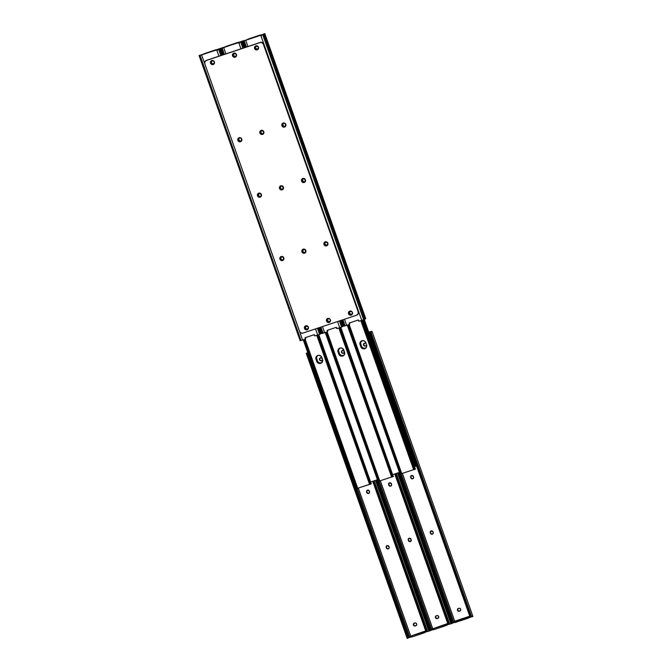 <?xml version="1.0" encoding="UTF-8"?>
<svg xmlns="http://www.w3.org/2000/svg" width="672" height="672" viewBox="0 0 672 672"><rect width="100%" height="100%" fill="white"/><g stroke="black" fill="none" stroke-linecap="round" stroke-linejoin="round"><path stroke-width="1.01" d="M432.55 534.08A1.495 1.445 -125.8 0 0 432.81 533.963L430.962 533.996L430.24 531.938L431.718 530.863L433.205 532.375A1.495 1.445 54.2 0 1 432.331 534.24A1.495 1.445 54.2 0 1 430.458 533.291L430.676 533.131A1.495 1.445 -125.8 0 0 432.55 534.08L433.247 533.232L433.028 531.88A1.495 1.445 54.2 0 0 430.786 531.124A1.495 1.445 54.2 0 0 430.282 532.795L431.432 533.988L432.55 534.08M412.919 478.64A1.495 1.445 -125.8 0 0 413.179 478.523L411.331 478.556L410.609 476.498L412.087 475.423L413.574 476.935A1.495 1.445 54.2 0 1 412.7 478.8A1.495 1.445 54.2 0 1 410.827 477.851L410.651 477.355A1.495 1.445 54.2 0 1 411.155 475.684A1.495 1.445 54.2 0 1 413.398 476.44L413.616 477.792L412.919 478.64A1.495 1.445 -125.8 0 1 411.046 477.691L411.802 478.556L412.919 478.64M472.727 616.552L471.517 616.316A1.991 1.705 -102.4 0 1 470.728 615.266L371.095 333.908L370.558 334.026L470.198 615.384L471.517 616.316L371.036 332.564L470.728 615.266L470.198 615.384L370.499 332.682A1.991 1.705 77.6 0 0 370.558 334.026L371.095 333.908A1.991 1.705 -102.4 0 1 371.036 332.564L371.767 331.447L370.877 331.649L370.499 332.682L370.961 331.674M452.054 621.432L399.286 472.441L452.239 622.675A1.991 1.016 -112 0 0 452.054 621.432L451.206 621.776L452.054 621.432M398.42 472.727L451.206 621.776L398.42 472.727M454.532 621.55L454.885 622.549L455.86 622.306L455.507 621.306L454.532 621.55L455.221 621.037L469.258 616.358L469.61 617.358L469.258 616.358L468.594 616.837L468.947 617.837L468.594 616.837L467.099 617.442L469.258 616.358L454.549 621.558L467.099 617.442L467.452 618.442L471.064 616.913L470.862 616.342L471.064 616.913L470.123 617.19L369.163 332.086L370.936 331.649M471.685 616.778L471.064 616.913L471.685 616.778M472.584 616.602L471.862 616.762M471.416 616.661L470.198 615.384A1.991 1.705 77.6 0 0 470.98 616.434L471.416 616.661M452.416 623.246L451.248 623.717L398.202 472.802L451.206 621.776A1.991 1.016 68 0 1 451.399 623.02L451.256 623.7L452.306 623.28M452.945 623.02L453.928 622.625L401.268 473.92L453.928 622.625L454.768 622.306L452.945 623.02L400.184 474.02L452.945 623.02M366.685 345.148A1.495 1.445 54.2 0 1 365.887 345.828L364.283 345.904L363.443 344.476L364.14 343.308L366.005 343.115A1.495 1.445 54.2 0 0 364.888 343.022L364.4 343.19A1.495 1.445 54.2 0 0 363.611 345.248A1.495 1.445 54.2 0 0 365.392 345.996L366.106 345.677A1.495 1.445 -125.8 0 0 366.366 345.551L366.366 345.559M459.824 611.108L457.758 610.823L457.38 609.748L457.85 608.74L459.388 608.227L460.404 608.74L460.74 610.1L460.043 610.949A1.495 1.445 -125.8 0 0 460.303 610.831L459.337 611.268A1.495 1.445 54.2 0 1 457.968 608.656A1.495 1.445 54.2 0 1 458.338 608.462L458.825 608.303A1.495 1.445 54.2 0 1 460.194 610.915A1.495 1.445 54.2 0 1 459.824 611.108M454.902 622.558L467.452 618.442L467.099 617.442L455.507 621.306L455.86 622.306L470.123 617.19L369.163 332.086L370.104 331.808L370.465 332.842L370.104 331.808L371.767 331.447L371.036 332.564L471.517 616.316L472.517 616.619M371.566 331.33L370.944 331.464L371.566 331.33M402.36 473.382L454.768 621.373L402.36 473.382M366.71 345.097L366.374 345.551M364.14 343.308A1.495 1.445 -125.8 0 0 365.618 345.836L364.501 345.744L363.745 344.887L364.367 343.148M410.869 477.196L411.046 477.691L410.869 477.196A1.495 1.445 -125.8 0 1 411.264 475.616L410.869 477.196M430.895 531.048A1.495 1.445 -125.8 0 0 430.5 532.636L431.122 530.888M458.077 608.58A1.495 1.445 -125.8 0 0 459.556 611.108L458.438 611.024L457.682 610.168L458.304 608.42M370.944 331.464L368.752 332.136L370.944 331.464M409.088 538.23L408.862 538.398A1.495 1.445 -125.8 0 0 408.475 539.977L409.156 541.178L410.516 541.422A1.495 1.445 -125.8 0 0 410.785 541.296L408.937 541.33L408.206 539.28L409.693 538.205L411.18 539.717A1.495 1.445 54.2 0 1 410.298 541.573A1.495 1.445 54.2 0 1 408.433 540.632L408.652 540.473A1.495 1.445 -125.8 0 0 410.516 541.422L410.777 541.304M390.886 485.982A1.495 1.445 -125.8 0 0 391.154 485.864L389.306 485.898L388.576 483.84L390.062 482.765L391.541 484.277A1.495 1.445 54.2 0 1 390.667 486.142A1.495 1.445 54.2 0 1 388.802 485.192L388.626 484.697A1.495 1.445 54.2 0 1 389.122 483.025A1.495 1.445 54.2 0 1 391.364 483.781L391.591 485.134L390.886 485.982A1.495 1.445 -125.8 0 1 389.021 485.033L389.768 485.898L390.886 485.982M448.703 622.608L396.295 473.441L449.484 623.65A1.991 1.705 -102.4 0 1 448.703 622.608L448.165 622.726L448.703 622.608M395.405 473.735L448.165 622.726L395.405 473.735M430.021 628.774L377.261 479.783L430.214 630.017A1.991 1.016 -112 0 0 430.021 628.774L429.173 629.118L430.021 628.774M376.396 480.068L429.173 629.118L376.396 480.068M449.652 624.12L448.098 624.532L394.766 473.945L448.098 624.532L449.652 624.12M450.559 623.944L449.837 624.103M449.392 624.002L448.165 622.726A1.991 1.705 77.6 0 0 448.955 623.767L449.392 624.002M430.391 630.588L429.223 631.058L376.177 480.144L429.173 629.118A1.991 1.016 68 0 1 429.366 630.361L429.232 631.042L430.282 630.622M432.768 629.639L430.92 630.361L378.151 481.362L430.643 630.479L431.903 629.966L379.243 481.253L431.903 629.966L433.037 629.546M446.569 624.179L432.499 628.883L446.569 624.179L445.074 624.784L445.427 625.783L446.922 625.178L446.569 624.179L446.922 625.178L447.577 624.7L447.224 623.7L446.569 624.179M344.677 352.439L342.804 353.405L341.494 352.388L341.888 350.809L343.98 350.456M437.791 618.45L435.733 618.164L435.347 617.089L435.826 616.081L437.363 615.569L438.379 616.081L438.715 617.442L438.01 618.29A1.495 1.445 -125.8 0 0 438.278 618.173L437.304 618.61A1.495 1.445 54.2 0 1 435.935 615.997A1.495 1.445 54.2 0 1 436.313 615.804L436.8 615.636A1.495 1.445 54.2 0 1 438.169 618.257A1.495 1.445 54.2 0 1 437.791 618.45M448.829 623.683L449.03 624.254L448.829 623.683M432.533 628.858L447.224 623.7L447.577 624.7L448.098 624.532L445.427 625.783L445.074 624.784L432.533 628.858M433.835 629.647L433.482 628.648L433.835 629.647L445.427 625.783L433.835 629.647M380.327 480.724L432.734 628.706L380.327 480.724M408.862 538.398L408.257 540.128A1.495 1.445 54.2 0 1 408.752 538.465A1.495 1.445 54.2 0 1 410.995 539.221L410.785 541.296M342.115 350.65A1.495 1.445 -125.8 0 0 343.585 353.178L343.367 353.338A1.495 1.445 54.2 0 1 341.998 350.717A1.495 1.445 54.2 0 1 342.376 350.532L342.863 350.364A1.495 1.445 54.2 0 1 343.955 350.448M342.334 350.49L341.67 351.372L341.838 352.498L342.737 353.195L344.072 353.01A1.495 1.445 -125.8 0 0 344.333 352.892L343.854 353.17A1.495 1.445 54.2 0 0 344.652 352.489M389.458 482.79L388.844 484.537A1.495 1.445 -125.8 0 1 389.239 482.95M436.052 615.922A1.495 1.445 -125.8 0 0 437.522 618.45L435.775 617.77L435.607 616.652L436.271 615.762M388.492 548.755A1.495 1.445 -125.8 0 0 388.752 548.638L386.912 548.671L386.182 546.613L387.66 545.546L389.147 547.058A1.495 1.445 54.2 0 1 388.273 548.915A1.495 1.445 54.2 0 1 386.4 547.974L386.618 547.814A1.495 1.445 -125.8 0 0 388.492 548.755L389.189 547.915L388.97 546.554A1.495 1.445 54.2 0 0 386.728 545.807A1.495 1.445 54.2 0 0 386.224 547.47L387.374 548.671L388.492 548.755M368.861 493.324A1.495 1.445 -125.8 0 0 369.121 493.206L367.282 493.24L366.551 491.182L368.029 490.106L369.516 491.618A1.495 1.445 54.2 0 1 368.642 493.483A1.495 1.445 54.2 0 1 366.769 492.534L366.593 492.038A1.495 1.445 54.2 0 1 367.097 490.367A1.495 1.445 54.2 0 1 369.34 491.123L369.558 492.475L368.861 493.324A1.495 1.445 -125.8 0 1 366.988 492.374L367.744 493.231L368.861 493.324M426.67 629.95L374.262 480.774L427.459 630.991A1.991 1.705 -102.4 0 1 426.67 629.95L426.14 630.067L426.67 629.95M373.38 481.076L426.14 630.067L373.38 481.076M408.358 637.93L407.19 638.4L306.86 353.951A1.991 1.016 68 0 1 307.516 355.093L308.356 354.749A1.991 1.016 -112 0 0 307.709 353.615L407.996 636.115L308.356 354.749L307.516 355.093L407.148 636.46L407.996 636.115L408.19 637.358A1.991 1.016 -112 0 0 407.996 636.115L407.148 636.46L306.86 353.951L407.148 636.46A1.991 1.016 68 0 1 407.341 637.694L407.198 638.383L408.248 637.963M427.627 631.462L426.065 631.873L372.742 481.286L426.065 631.873L427.627 631.462M428.526 631.285L427.804 631.445M427.358 631.344L426.14 630.067A1.991 1.705 77.6 0 0 426.922 631.109L427.358 631.344M408.887 637.703L409.87 637.308L357.21 488.594L409.87 637.308L410.71 636.989L408.887 637.703L356.126 488.704L408.887 637.703M307.658 352.716L306.264 353.354L307.658 352.716M424.536 631.52L410.474 636.224L424.536 631.52L423.041 632.125L423.394 633.125L424.889 632.52L424.536 631.52L424.889 632.52L425.552 632.041L425.2 631.042L424.536 631.52M322.627 359.831A1.495 1.445 54.2 0 1 321.829 360.511L320.225 360.587L319.385 359.159L320.09 357.983L321.947 357.798A1.495 1.445 54.2 0 0 320.83 357.706L320.342 357.874A1.495 1.445 54.2 0 0 319.553 359.932A1.495 1.445 54.2 0 0 321.342 360.679L322.048 360.352A1.495 1.445 -125.8 0 0 322.308 360.234L322.652 359.78M415.766 625.783L413.7 625.506L413.322 624.431L413.792 623.423L415.338 622.91L416.346 623.423L416.682 624.784L415.985 625.632A1.495 1.445 -125.8 0 0 416.245 625.514L415.279 625.951A1.495 1.445 54.2 0 1 413.91 623.339A1.495 1.445 54.2 0 1 414.28 623.146L414.775 622.978A1.495 1.445 54.2 0 1 416.144 625.598A1.495 1.445 54.2 0 1 415.766 625.783M426.804 631.025L427.006 631.596L426.804 631.025M410.508 636.199L425.2 631.042L425.552 632.041L426.065 631.873L423.394 633.125L423.041 632.125L410.508 636.199M411.802 636.989L411.449 635.989L411.802 636.989L423.394 633.125L411.802 636.989M306.264 353.354L407.19 638.4M358.302 488.065L410.71 636.048L358.302 488.065M320.082 357.991A1.495 1.445 -125.8 0 0 321.56 360.52L320.443 360.427L319.687 359.57L320.309 357.823M366.811 491.879L366.988 492.374L366.811 491.879A1.495 1.445 -125.8 0 1 367.206 490.291L366.811 491.879M386.837 545.731A1.495 1.445 -125.8 0 0 386.442 547.319L387.064 545.572M414.019 623.263A1.495 1.445 -125.8 0 0 415.498 625.792L414.38 625.708L413.624 624.842L414.246 623.104M329.154 322.459A2.125 2.05 54.2 0 1 327.205 318.746A2.125 2.05 54.2 0 1 327.743 318.469L327.743 318.469A2.125 2.05 54.2 0 1 329.683 322.19A2.125 2.05 54.2 0 1 329.154 322.459L330.33 321.418L330.397 319.813L329.33 318.595L327.743 318.469L326.567 319.519L326.491 321.115L327.566 322.342L329.154 322.459M327.314 318.671A2.125 2.05 -125.8 0 0 329.372 322.3L329.742 322.14M326.651 245.843A2.125 2.05 54.2 0 1 324.702 242.122A2.125 2.05 54.2 0 1 325.231 241.853L325.231 241.853A2.125 2.05 54.2 0 1 327.18 245.566A2.125 2.05 54.2 0 1 326.651 245.843L327.818 244.793L327.894 243.197L326.819 241.97L325.231 241.853L324.064 242.894L323.988 244.499L325.063 245.717L326.651 245.843M324.811 242.046A2.125 2.05 -125.8 0 0 326.869 245.683L327.239 245.515M304.618 253.184A2.125 2.05 54.2 0 1 302.669 249.463A2.125 2.05 54.2 0 1 303.206 249.194L303.206 249.194A2.125 2.05 54.2 0 1 305.155 252.907A2.125 2.05 54.2 0 1 304.618 253.184L305.794 252.134L305.869 250.538L304.794 249.312L303.206 249.194L302.03 250.236L301.963 251.84L303.03 253.058L304.618 253.184M302.786 249.388A2.125 2.05 -125.8 0 0 304.836 253.025L305.206 252.857M262.55 134.392A2.125 2.05 54.2 0 1 260.602 130.67A2.125 2.05 54.2 0 1 263.676 131.46A2.125 2.05 54.2 0 1 262.55 134.392L263.726 133.342L263.802 131.746L262.727 130.519L261.139 130.393L259.963 131.443L259.896 133.039L260.963 134.266L262.55 134.392M260.719 130.595A2.125 2.05 -125.8 0 0 262.769 134.232L263.138 134.064M284.584 127.05A2.125 2.05 54.2 0 1 282.635 123.329A2.125 2.05 54.2 0 1 285.701 124.118A2.125 2.05 54.2 0 1 284.584 127.05L285.751 126L285.827 124.404L284.752 123.178L283.164 123.06L281.996 124.102L281.921 125.706L282.996 126.924L284.584 127.05M282.744 123.253A2.125 2.05 -125.8 0 0 284.802 126.89L285.172 126.722M257.242 49.846A2.125 2.05 54.2 0 1 255.293 46.133A2.125 2.05 54.2 0 1 255.83 45.856L255.83 45.856A2.125 2.05 54.2 0 1 257.779 49.577A2.125 2.05 54.2 0 1 257.242 49.846L258.418 48.804L258.485 47.2L257.418 45.982L255.83 45.856L254.654 46.897L254.587 48.502L255.654 49.72L257.242 49.846M255.41 46.057A2.125 2.05 -125.8 0 0 257.46 49.686L257.83 49.526M213.184 64.529A2.125 2.05 54.2 0 1 211.235 60.808A2.125 2.05 54.2 0 1 211.772 60.539L211.772 60.539A2.125 2.05 54.2 0 1 213.721 64.252A2.125 2.05 54.2 0 1 213.184 64.529L214.36 63.487L214.435 61.883L213.36 60.665L211.772 60.539L210.596 61.58L210.529 63.185L211.596 64.403L213.184 64.529M211.352 60.732A2.125 2.05 -125.8 0 0 213.402 64.369L213.772 64.201M235.217 57.187A2.125 2.05 54.2 0 1 233.268 53.474A2.125 2.05 54.2 0 1 233.797 53.197L233.797 53.197A2.125 2.05 54.2 0 1 235.746 56.918A2.125 2.05 54.2 0 1 235.217 57.187L236.384 56.146L236.46 54.541L235.385 53.323L233.797 53.197L232.63 54.239L232.554 55.843L233.629 57.061L235.217 57.187M233.377 53.399A2.125 2.05 -125.8 0 0 235.435 57.028L235.805 56.868M351.179 315.118A2.125 2.05 54.2 0 1 349.23 311.405A2.125 2.05 54.2 0 1 349.768 311.128L349.768 311.128A2.125 2.05 54.2 0 1 351.716 314.849A2.125 2.05 54.2 0 1 351.179 315.118L352.355 314.076L352.43 312.472L351.355 311.254L349.768 311.128L348.592 312.178L348.524 313.774L349.591 315L351.179 315.118M349.348 311.329A2.125 2.05 -125.8 0 0 351.397 314.966L351.767 314.798M282.181 189.823A2.125 2.05 54.2 0 1 280.232 186.11A2.125 2.05 54.2 0 1 280.77 185.833L280.77 185.833A2.125 2.05 54.2 0 1 282.719 189.554A2.125 2.05 54.2 0 1 282.181 189.823L283.357 188.782L283.433 187.177L282.358 185.959L280.77 185.833L279.594 186.875L279.527 188.479L280.594 189.697L282.181 189.823M280.35 186.035A2.125 2.05 -125.8 0 0 282.4 189.664L282.769 189.504M304.214 182.482A2.125 2.05 54.2 0 1 302.266 178.769A2.125 2.05 54.2 0 1 302.795 178.492L302.795 178.492A2.125 2.05 54.2 0 1 304.744 182.213A2.125 2.05 54.2 0 1 304.214 182.482L305.382 181.44L305.458 179.836L304.382 178.618L302.795 178.492L301.627 179.542L301.552 181.138L302.627 182.364L304.214 182.482M302.375 178.693A2.125 2.05 -125.8 0 0 304.433 182.322L304.802 182.162M240.526 141.725A2.125 2.05 54.2 0 1 238.577 138.012A2.125 2.05 54.2 0 1 241.643 138.802A2.125 2.05 54.2 0 1 240.526 141.725L241.693 140.683L241.769 139.079L240.702 137.861L239.106 137.735L237.938 138.785L237.863 140.381L238.938 141.607L240.526 141.725M238.686 137.936A2.125 2.05 -125.8 0 0 240.744 141.574L241.114 141.406M282.593 260.526A2.125 2.05 54.2 0 1 280.644 256.805A2.125 2.05 54.2 0 1 281.173 256.528L281.173 256.528A2.125 2.05 54.2 0 1 283.122 260.249A2.125 2.05 54.2 0 1 282.593 260.526L283.76 259.476L283.836 257.88L282.761 256.654L281.173 256.528L280.006 257.578L279.93 259.174L281.005 260.4L282.593 260.526M280.753 256.729A2.125 2.05 -125.8 0 0 282.811 260.366L283.181 260.198M307.121 329.801A2.125 2.05 54.2 0 1 305.18 326.088A2.125 2.05 54.2 0 1 305.71 325.811L305.71 325.811A2.125 2.05 54.2 0 1 307.658 329.532A2.125 2.05 54.2 0 1 307.121 329.801L308.297 328.759L308.372 327.155L307.297 325.937L305.71 325.811L304.534 326.852L304.466 328.457L305.533 329.675L307.121 329.801M305.29 326.012A2.125 2.05 -125.8 0 0 307.348 329.641L307.709 329.482M260.156 197.165A2.125 2.05 54.2 0 1 258.208 193.452A2.125 2.05 54.2 0 1 258.745 193.175L258.745 193.175A2.125 2.05 54.2 0 1 260.686 196.896A2.125 2.05 54.2 0 1 260.156 197.165L261.332 196.123L261.4 194.519L260.333 193.301L258.745 193.175L257.569 194.216L257.494 195.821L258.569 197.039L260.156 197.165M258.317 193.376A2.125 2.05 -125.8 0 0 260.375 197.005L260.744 196.846M205.876 60.656L260.308 42.395L262.29 42.554L263.407 43.604L358.403 311.724L358.319 313.723L357.311 314.824A2.654 2.562 54.2 0 1 356.63 315.185L302.87 333.102A2.654 2.562 54.2 0 1 299.544 331.422L204.767 63.781A2.654 2.562 54.2 0 1 206.321 60.472L206.548 60.312A2.654 2.562 -125.8 0 0 205.766 60.732M327.592 318.478L326.785 319.36L326.71 320.956L327.785 322.182L329.372 322.3A2.125 2.05 -125.8 0 0 329.792 322.106M325.088 241.853L324.282 242.735L324.206 244.339L325.282 245.557L326.869 245.683A2.125 2.05 -125.8 0 0 327.289 245.482M303.055 249.194L302.249 250.076L302.182 251.681L303.248 252.899L304.836 253.025A2.125 2.05 -125.8 0 0 305.264 252.823M260.988 130.402L260.182 131.284L260.114 132.888L261.181 134.106L262.769 134.232A2.125 2.05 -125.8 0 0 263.197 134.03M283.021 123.06L282.215 123.942L282.139 125.546L283.214 126.764L284.802 126.89A2.125 2.05 -125.8 0 0 285.222 126.689M255.679 45.864L254.738 47.124L254.806 48.342L255.872 49.568L257.46 49.686A2.125 2.05 -125.8 0 0 257.888 49.493M211.621 60.547L210.815 61.421L210.748 63.025L211.814 64.243L213.402 64.369A2.125 2.05 -125.8 0 0 213.83 64.176M233.654 53.206L232.848 54.079L232.772 55.684L233.848 56.902L235.435 57.028A2.125 2.05 -125.8 0 0 235.855 56.834M349.616 311.136L348.676 312.396L348.743 313.614L349.81 314.84L351.397 314.966A2.125 2.05 -125.8 0 0 351.826 314.765M280.619 185.842L279.678 187.102L279.745 188.32L280.812 189.546L282.4 189.664A2.125 2.05 -125.8 0 0 282.828 189.47M302.652 178.5L301.846 179.382L301.77 180.978L302.845 182.204L304.433 182.322A2.125 2.05 -125.8 0 0 304.853 182.129M238.963 137.743L238.157 138.625L238.081 140.23L239.156 141.448L240.744 141.574A2.125 2.05 -125.8 0 0 241.164 141.372M281.03 256.536L280.224 257.418L280.148 259.022L281.224 260.24L282.811 260.366A2.125 2.05 -125.8 0 0 283.231 260.165M305.567 325.819L304.618 327.079L304.685 328.297L305.76 329.524L307.348 329.641A2.125 2.05 -125.8 0 0 307.768 329.448M258.594 193.183L257.788 194.065L257.712 195.661L258.787 196.879L260.375 197.005A2.125 2.05 -125.8 0 0 260.795 196.812M358.184 311.884A2.654 2.562 54.2 0 1 357.294 314.849L357.512 314.689A2.654 2.562 -125.8 0 0 358.403 311.724L263.626 44.075A2.654 2.562 -125.8 0 0 260.308 42.395L206.548 60.312L260.081 42.554A2.654 2.562 54.2 0 1 263.407 44.234L358.184 311.884L358.092 313.883L356.63 315.185L302.87 333.102L300.888 332.951L299.762 331.892L204.767 63.781L204.859 61.774L206.321 60.472L260.081 42.554L261.593 42.521L263.189 43.764L358.184 311.884M325.534 241.996L324.702 243.894L324.752 242.768L325.576 242.038A1.495 1.445 54.2 0 1 327.449 242.978L327.625 243.482A1.495 1.445 54.2 0 1 327.121 245.146A1.495 1.445 54.2 0 1 324.878 244.39L327.004 245.221L325.626 245.255L325.097 244.238A1.495 1.445 -125.8 0 0 327.23 245.062L327.709 244.054L327.323 242.718L325.576 242.038A1.495 1.445 54.2 0 0 325.198 242.222L325.416 242.071M283.466 123.194L282.635 125.101A1.495 1.445 54.2 0 1 283.508 123.245A1.495 1.445 54.2 0 1 285.382 124.186L285.558 124.681A1.495 1.445 54.2 0 1 285.054 126.353A1.495 1.445 54.2 0 1 282.811 125.597L282.853 124.942L283.786 126.302L285.155 126.269M303.106 178.634L303.139 178.676A1.495 1.445 54.2 0 1 305.012 179.626L305.189 180.121A1.495 1.445 54.2 0 1 304.685 181.793A1.495 1.445 54.2 0 1 302.442 181.037L304.567 181.868L303.198 181.894L302.66 180.877A1.495 1.445 -125.8 0 0 304.794 181.709L305.273 180.692L304.886 179.357L303.139 178.676A1.495 1.445 54.2 0 0 302.761 178.87L302.988 178.71M263.785 34.028L264.701 33.97M264.659 34.306L365.14 318.049M244.196 40.555L243.474 40.715M244.222 40.572L243.323 40.765L244.222 40.572M349.919 311.606L349.297 313.345L350.944 314.454A1.495 1.445 54.2 0 1 349.574 311.842A1.495 1.445 54.2 0 1 349.952 311.648L350.44 311.48A1.495 1.445 54.2 0 1 351.809 314.093A1.495 1.445 54.2 0 1 351.439 314.286L351.91 314.017M256.015 46.368L256.502 46.208A1.495 1.445 54.2 0 1 257.872 48.821A1.495 1.445 54.2 0 1 257.494 49.014L257.006 49.174A1.495 1.445 54.2 0 1 255.637 46.561A1.495 1.445 54.2 0 1 256.015 46.368L258.082 46.654L258.46 47.729L257.981 48.737A1.495 1.445 -125.8 0 1 257.72 48.854L256.444 49.249L255.436 48.737L255.049 47.662L255.755 46.486L255.486 48.342L257.225 49.022A1.495 1.445 -125.8 0 1 255.755 46.486L256.015 46.368M263.693 34.054L264.802 33.608L263.642 34.18L364.61 319.284L365.61 318.52M261.139 34.81L262.13 34.692L261.139 34.81M260.198 35.011L248.606 38.875L260.198 35.011M262.13 34.692L263.113 34.297L262.13 34.692M349.373 324.408A0.664 0.638 -125.8 0 0 349.684 323.526L349.146 323.039L358.294 319.981L359.041 321.208L361.738 320.376L260.778 35.272L262.66 34.574L363.628 319.679L361.738 320.376L365.761 318.713L264.81 33.6L262.66 34.574L363.628 319.679L364.61 319.284L263.642 34.18L260.778 35.272L361.738 320.376L359.31 321.182A0.664 0.638 54.2 0 1 358.453 320.687L358.294 319.981L349.146 323.039L349.465 323.677A0.664 0.638 54.2 0 1 349.104 324.584L346.676 325.391L344.492 319.234L346.676 325.391L345.106 325.853L342.947 319.746L345.106 325.853L349.23 324.526L349.684 323.526L349.448 324.366M246.448 39.959L248.606 38.875L246.448 39.959M243.155 40.925L245.717 40.286L247.926 46.528L245.717 40.286L260.778 35.272L244.146 40.748L246.38 47.04L244.146 40.748L243.524 40.883L245.776 47.242L243.146 40.916L245.423 47.359M341.998 320.065L344.106 326.021L342.35 319.948L344.492 325.987L345.106 325.853L344.291 325.87M244.373 40.538L244.994 40.404L244.373 40.538M282.853 124.942L283.03 125.446A1.495 1.445 -125.8 0 0 285.163 126.269L284.113 126.613L282.929 125.866L282.584 124.244L283.248 123.354A1.495 1.445 -125.8 0 0 282.853 124.942M302.879 178.794A1.495 1.445 -125.8 0 0 302.484 180.382L302.215 179.684L302.879 178.794L302.66 180.877L302.266 180.541A1.495 1.445 54.2 0 1 302.761 178.87M351.17 314.294L351.658 314.126A1.495 1.445 -125.8 0 0 351.918 314.009L350.381 314.521L349.373 314.009L348.995 312.934L349.692 311.758A1.495 1.445 -125.8 0 0 351.17 314.294M325.315 242.155A1.495 1.445 -125.8 0 0 324.92 243.734L325.097 244.238L324.702 243.894A1.495 1.445 54.2 0 1 325.198 242.222M283.248 123.354L284.357 123.22L285.256 123.925L285.642 125.261L285.163 126.26M349.692 311.758L351.002 311.413L352.019 311.926L352.397 313.001L351.926 314.009M303.551 249.379A1.495 1.445 54.2 0 1 305.416 250.32L305.592 250.816A1.495 1.445 54.2 0 1 305.096 252.487A1.495 1.445 54.2 0 1 302.845 251.731L304.088 252.538L305.197 252.403A1.495 1.445 -125.8 0 1 303.064 251.58L302.669 251.236A1.495 1.445 54.2 0 1 303.551 249.379L305.122 249.816L305.542 251.95L304.441 252.739L303.139 252.235L302.585 250.664L303.29 249.488L302.887 251.076A1.495 1.445 -125.8 0 1 303.282 249.497L303.551 249.379M261.484 130.578A1.495 1.445 54.2 0 1 263.348 131.527L263.525 132.023A1.495 1.445 54.2 0 1 263.029 133.694A1.495 1.445 54.2 0 1 260.778 132.938L260.82 132.283L261.752 133.644L263.13 133.61L261.534 133.795L260.602 132.443A1.495 1.445 54.2 0 1 261.484 130.578L263.231 131.258L263.609 132.594L263.138 133.602A1.495 1.445 -125.8 0 1 261.005 132.779L260.56 131.586L261.484 130.578M281.114 186.018A1.495 1.445 54.2 0 1 282.979 186.967L283.156 187.463A1.495 1.445 54.2 0 1 282.66 189.134A1.495 1.445 54.2 0 1 280.409 188.378L281.652 189.185L282.761 189.05A1.495 1.445 -125.8 0 1 280.636 188.219L280.232 187.883A1.495 1.445 54.2 0 1 281.114 186.018L282.685 186.463L283.105 188.588L282.005 189.386L280.703 188.882L280.148 187.312L280.854 186.136L280.459 187.723A1.495 1.445 -125.8 0 1 280.846 186.136L281.114 186.018M241.752 41.37L242.676 41.311M242.634 41.639L244.734 47.586M341.309 320.292L343.115 325.391M222.163 47.897L221.441 48.056M222.197 47.914L221.298 48.107L222.197 47.914M327.667 319.099L328.415 318.822A1.495 1.445 54.2 0 1 329.784 321.434A1.495 1.445 54.2 0 1 329.406 321.628L329.885 321.359A1.495 1.445 -125.8 0 1 329.624 321.468L328.919 321.796A1.495 1.445 54.2 0 1 327.55 319.175A1.495 1.445 54.2 0 1 327.928 318.99L329.263 318.805L330.162 319.502L330.33 320.628L329.406 321.628L328.07 321.812L327.172 321.115L327.004 319.99L327.667 319.099A1.495 1.445 -125.8 0 0 329.137 321.636L327.39 320.956L327.222 319.83L327.886 318.948M233.99 53.71L234.478 53.55A1.495 1.445 54.2 0 1 235.847 56.162A1.495 1.445 54.2 0 1 235.469 56.356L234.982 56.515A1.495 1.445 54.2 0 1 233.612 53.903A1.495 1.445 54.2 0 1 233.99 53.71L236.048 53.995L236.426 55.07L235.956 56.07A1.495 1.445 -125.8 0 1 235.687 56.196L234.419 56.591L233.402 56.078L233.024 55.003L233.73 53.827L233.453 55.675L235.2 56.364A1.495 1.445 -125.8 0 1 233.722 53.827L233.99 53.71M341.662 320.174L343.736 326.029L341.594 327.02L339.436 320.922L341.594 327.02L342.577 326.626L340.435 320.586L342.577 326.626L343.577 325.861M239.114 42.143L240.097 42.034L239.114 42.143M238.165 42.353L226.573 46.217L238.165 42.353M240.097 42.034L241.08 41.639L240.097 42.034M241.66 41.395L242.768 40.95L241.618 41.521L243.869 47.872L241.618 41.521L240.635 41.916L242.861 48.208L240.635 41.916L238.745 42.613L240.954 48.846L238.745 42.613L221.508 48.04M224.423 47.3L226.573 46.217L224.423 47.3M319.964 327.407L322.073 333.362L320.317 327.289L322.459 333.329L323.081 333.194L320.922 327.088L323.081 333.194L324.643 332.732L322.468 326.575L324.643 332.732L322.258 333.211M223.751 54.583L221.5 48.224L223.751 54.583M222.348 47.88L222.97 47.746L222.348 47.88M327.34 331.75A0.664 0.638 -125.8 0 0 327.65 330.859L327.415 331.708M261.442 130.536L260.82 132.283A1.495 1.445 -125.8 0 1 261.215 130.704M245.087 47.468L242.777 40.942L223.684 47.628L225.893 53.861L223.684 47.628L222.121 48.09L224.347 54.382L222.121 48.09L221.298 48.107M336.428 328.028L336.269 327.323L327.113 330.38L327.432 331.019A0.664 0.638 54.2 0 1 327.079 331.926L324.643 332.732L327.306 331.783L327.65 330.859L327.113 330.38L336.269 327.323L337.277 328.524A0.664 0.638 54.2 0 1 336.428 328.028M341.594 327.02L337.277 328.524L341.594 327.02M337.529 321.552L339.704 327.718L337.529 321.552M281.484 256.67L280.644 258.577L280.694 257.452L281.518 256.712A1.495 1.445 54.2 0 1 283.391 257.662L283.567 258.157A1.495 1.445 54.2 0 1 283.063 259.829A1.495 1.445 54.2 0 1 280.82 259.073L282.064 259.879L283.164 259.745L281.845 260.039L281.039 258.913A1.495 1.445 -125.8 0 0 283.172 259.745L283.651 258.728L283.265 257.393L281.518 256.712A1.495 1.445 54.2 0 0 281.14 256.906L281.366 256.746M239.417 137.878L238.577 139.784A1.495 1.445 54.2 0 1 239.45 137.92A1.495 1.445 54.2 0 1 241.324 138.869L241.5 139.364A1.495 1.445 54.2 0 1 240.996 141.036A1.495 1.445 54.2 0 1 238.753 140.28L238.795 139.625L239.728 140.986L241.097 140.952M259.048 193.318L259.081 193.36A1.495 1.445 54.2 0 1 260.954 194.309L261.131 194.804A1.495 1.445 54.2 0 1 260.627 196.476A1.495 1.445 54.2 0 1 258.384 195.72L259.627 196.526L260.728 196.392L259.409 196.686L258.602 195.56A1.495 1.445 -125.8 0 0 260.736 196.384L261.215 195.376L260.828 194.04L259.081 193.36A1.495 1.445 54.2 0 0 258.703 193.553L258.93 193.393M219.727 48.712L220.651 48.653M220.601 48.98L222.709 54.928M319.276 327.634L321.082 332.732M200.138 55.238L199.416 55.398M199.483 55.381L200.088 55.247M305.894 326.323L306.382 326.164A1.495 1.445 54.2 0 1 307.751 328.776A1.495 1.445 54.2 0 1 307.381 328.969L306.894 329.137A1.495 1.445 54.2 0 1 305.525 326.516A1.495 1.445 54.2 0 1 305.894 326.323L307.961 326.609L308.339 327.684L307.868 328.692A1.495 1.445 -125.8 0 1 307.6 328.81L306.323 329.204L305.147 328.457L305.071 327.062L305.894 326.323M211.697 61.169L212.444 60.892A1.495 1.445 54.2 0 1 213.814 63.504A1.495 1.445 54.2 0 1 213.436 63.697L213.914 63.42A1.495 1.445 -125.8 0 1 213.662 63.538L212.948 63.857A1.495 1.445 54.2 0 1 211.579 61.244A1.495 1.445 54.2 0 1 211.957 61.051L213.293 60.875L214.192 61.572L214.267 62.958L213.436 63.697L212.108 63.874L211.201 63.176L211.033 62.059L211.697 61.169A1.495 1.445 -125.8 0 0 213.175 63.697L212.058 63.613L211.302 62.756L211.924 61.009M321.703 333.396L319.57 334.362L317.402 328.255L319.57 334.362L320.552 333.967L318.41 327.928L320.552 333.967L321.552 333.203M217.081 49.484L218.072 49.375L216.426 49.963L217.115 49.459M216.14 49.694L204.548 53.558L216.14 49.694M218.072 49.375L219.055 48.98L218.072 49.375M219.635 48.737L220.744 48.292L219.584 48.863L221.836 55.213L219.584 48.863L218.602 49.258L220.836 55.549L218.602 49.258L216.72 49.946L218.929 56.188L216.72 49.946L200.105 55.255M202.39 54.642L204.548 53.558L202.39 54.642M223.062 54.81L220.752 48.283L201.659 54.97L204.708 63.571L201.659 54.97L200.088 55.432L301.056 340.536L300.174 340.712L199.466 55.566L300.434 340.67L301.056 340.536L200.088 55.432L199.273 55.448M200.315 55.222L200.936 55.087L200.315 55.222M305.281 339.125L305.088 337.714L314.236 334.664L314.983 335.891L317.68 335.051L315.496 328.894L317.68 335.051L319.57 334.362L315.252 335.866A0.664 0.638 54.2 0 1 314.395 335.37L314.236 334.664L305.088 337.714L305.407 338.36A0.664 0.638 54.2 0 1 305.046 339.268L305.281 339.125A0.664 0.638 -125.8 0 0 305.626 338.201L305.34 337.63L305.39 339.049M238.795 139.625L238.972 140.12A1.495 1.445 -125.8 0 0 241.105 140.952L240.055 141.296L238.879 140.549L238.493 139.213L239.19 138.037A1.495 1.445 -125.8 0 0 238.795 139.625M258.821 193.477A1.495 1.445 -125.8 0 0 258.426 195.065L258.166 194.368L258.821 193.477L258.602 195.56L258.208 195.216A1.495 1.445 54.2 0 1 258.703 193.553M305.861 326.281L305.239 328.028L305.995 328.885L307.112 328.978A1.495 1.445 -125.8 0 1 305.634 326.449M281.257 256.83A1.495 1.445 -125.8 0 0 280.862 258.418L281.039 258.913L280.644 258.577A1.495 1.445 54.2 0 1 281.14 256.906M302.618 340.074L299.628 331.624L302.618 340.074L301.056 340.536L305.046 339.268L302.618 340.074M199.088 55.6L300.233 340.553M239.19 138.037L240.299 137.903L241.198 138.6L241.584 139.936L241.114 140.944M370.49 482.034L377.404 479.732L370.49 482.034M392.944 474.558L399.437 472.391L392.944 474.558M414.38 465.688L362.972 319.939L414.229 464.671M342.947 355.958L342.334 356.101M338.243 349.49L338.57 348.944M316.218 356.832L316.537 356.286M320.922 363.3L320.3 363.443M364.98 348.617L364.358 348.76M360.276 342.149L360.595 341.603M349.238 313.127L349.39 313.564L349.238 313.127M360.41 342.132A3.318 3.209 -125.8 0 0 360.352 344.509L361.015 346.382A3.318 3.209 -125.8 0 0 364.669 348.608M317.184 355.774A3.15 3.049 -125.8 0 0 316.235 359.218L315.916 357.571L317.318 355.69L319.049 355.303L320.737 355.958L322.661 360.032L321.695 362.771L320.082 363.502L318.31 363.182L316.982 361.931L316.016 359.377A3.15 3.049 54.2 0 1 317.066 355.858L316.336 356.84A3.318 3.209 -125.8 0 0 316.294 359.192L316.957 361.066A3.318 3.209 -125.8 0 0 320.611 363.283M305.18 327.802L305.332 328.247L305.18 327.802M338.377 349.474A3.318 3.209 -125.8 0 0 338.327 351.851L338.982 353.724A3.318 3.209 -125.8 0 0 342.644 355.942M327.205 320.46L327.365 320.905L327.205 320.46M356.966 485.764A2.654 2.562 54.2 0 1 355.58 484.218M414.288 466.612A2.654 2.562 -125.8 0 0 414.414 464.537L363.182 319.855L414.414 464.537L414.498 466.057M343.14 355.824L341.258 355.866L339.637 354.841L338.167 351.221L338.436 349.348M321.115 363.166L319.234 363.199L317.612 362.174L316.134 358.562L316.411 356.689M365.173 348.482L363.292 348.524L361.284 346.97L360.192 343.879L360.461 342.006M400.554 474.088L399.706 473.147L347.306 325.181L399.706 473.147L400.646 472.828L348.247 324.87L400.646 472.828L399.706 473.147L400.126 474.012L401.772 473.743M413.65 469.72L361.057 320.603L413.456 468.56L414.397 468.25L361.998 320.284L414.397 468.25L413.456 468.56L413.666 469.77L414.817 469.115L362.099 320.25L414.674 469.442L415.195 469.174L413.692 469.77M401.94 473.525L413.616 469.636L401.94 473.525M361.242 341.099A3.15 3.049 -125.8 0 0 360.293 344.534L360.066 344.694A3.15 3.049 54.2 0 1 361.124 341.174A3.15 3.049 54.2 0 1 365.87 342.762L366.576 344.761A3.15 3.049 54.2 0 1 365.518 348.281A3.15 3.049 54.2 0 1 360.78 346.693L359.89 343.484L360.889 341.359L363.107 340.62L364.795 341.284L365.87 342.762L366.752 345.962L366.156 347.651L364.14 348.818L361.847 348.172L360.998 346.534A3.15 3.049 -125.8 0 0 365.627 348.197M362.418 320.141L415.195 469.174L415.59 468.964L415.195 469.174L362.418 320.141M361.108 341.2L360.108 343.325L360.78 346.693L360.293 344.534L362.065 348.012L363.754 348.676L365.492 348.281M401.755 473.6L349.188 324.551M415.254 469.014L362.83 319.99M364.249 319.427L415.766 464.915L364.249 319.427M416.01 465.906L415.766 464.915L415.498 466.502L416.01 465.906L364.148 319.469L416.01 465.906M361.519 340.906L360.52 343.031L361.67 346.794L363.569 348.264L365.904 347.987M349.339 311.968L350.07 314.219L349.264 312.715A3.15 3.049 54.2 0 1 349.23 312.614M349.373 312.169A3.15 3.049 -125.8 0 0 349.482 312.564L349.112 312.119M349.709 313.967L349.264 312.715L349.709 313.967M361.46 340.964A3.15 3.049 -125.8 0 0 360.704 344.24L360.486 344.4A3.15 3.049 54.2 0 1 361.343 341.032M365.518 348.281L365.736 348.121A3.15 3.049 54.2 0 1 361.192 346.391L361.41 346.231A3.15 3.049 -125.8 0 0 365.82 348.029M366.164 347.794L363.947 348.533L361.452 346.954L360.301 343.19L361.788 340.712M339.494 348.247L338.495 350.372L339.637 354.136L341.544 355.606L343.871 355.328M327.306 319.301L328.045 321.552L327.239 320.057A3.15 3.049 54.2 0 1 327.197 319.956M327.348 319.511A3.15 3.049 -125.8 0 0 327.457 319.897L327.088 319.46M327.676 321.308L327.239 320.057L327.676 321.308M339.427 348.306A3.15 3.049 -125.8 0 0 338.671 351.582L338.453 351.742A3.15 3.049 54.2 0 1 339.31 348.373M343.686 355.463A3.15 3.049 54.2 0 1 339.158 353.732L339.377 353.573A3.15 3.049 -125.8 0 0 343.787 355.37M344.14 355.135L341.922 355.874L339.419 354.295L338.276 350.532L339.755 348.054M317.461 355.589L316.462 357.714L317.612 361.477L319.511 362.947L321.846 362.67M305.281 326.642L306.012 328.894L305.206 327.398A3.15 3.049 54.2 0 1 305.172 327.298M305.315 326.852A3.15 3.049 -125.8 0 0 305.424 327.239L305.054 326.802M305.651 328.65L305.206 327.398L305.651 328.65M317.402 355.648A3.15 3.049 -125.8 0 0 316.646 358.924L316.428 359.075A3.15 3.049 54.2 0 1 317.285 355.715L317.066 355.858A3.15 3.049 54.2 0 1 321.812 357.445L322.518 359.436A3.15 3.049 54.2 0 1 321.46 362.964A3.15 3.049 54.2 0 1 316.722 361.368L316.94 361.217A3.15 3.049 -125.8 0 0 321.569 362.88M321.46 362.964L321.678 362.804A3.15 3.049 54.2 0 1 317.134 361.074L317.352 360.914A3.15 3.049 -125.8 0 0 321.762 362.712M322.106 362.477L319.889 363.216L317.394 361.637L316.243 357.874L317.73 355.396M378.529 481.429L377.672 480.488L325.282 332.522L377.672 480.488L378.613 480.169L326.222 332.212L378.613 480.169L377.672 480.488L378.092 481.345L379.739 481.085L378.613 480.169L379.814 481.06M339.032 327.936L391.423 475.902L392.372 475.591L339.973 327.625L392.372 475.591L391.423 475.902L391.667 477.112L392.792 476.456L340.074 327.592L392.65 476.784L391.616 477.061L339.032 327.936M379.907 480.866L391.583 476.977L379.907 480.866M339.209 348.432A3.15 3.049 -125.8 0 0 338.26 351.876L338.041 352.036A3.15 3.049 54.2 0 1 339.1 348.516A3.15 3.049 54.2 0 1 343.837 350.104L344.543 352.103A3.15 3.049 54.2 0 1 343.484 355.622A3.15 3.049 54.2 0 1 338.747 354.026L337.856 350.826L339.343 348.356L341.082 347.962L342.77 348.617L344.728 353.304L344.131 354.992L342.107 356.16L339.822 355.513L338.965 353.875A3.15 3.049 -125.8 0 0 343.594 355.538M391.667 477.112L338.831 328.003M340.393 327.482L393.17 476.515L393.557 476.305L393.17 476.515L340.393 327.482M339.083 348.541L338.083 350.666L338.747 354.026L338.26 351.876L340.04 355.354L341.729 356.009L343.711 355.463M379.722 480.942L327.155 331.892M393.221 476.356L340.805 327.331M356.496 488.771L355.648 487.83L303.248 339.864L355.648 487.83L356.588 487.511L304.189 339.545L356.588 487.511L355.648 487.83L356.068 488.687L357.714 488.426M369.592 484.403L357.882 488.208L369.558 484.319L369.474 483.496L316.999 335.278L369.398 483.244L370.339 482.933L317.94 334.967L370.339 482.933L369.398 483.244L369.608 484.453L370.759 483.79L318.041 334.933L370.616 484.126L371.137 483.857L369.634 484.453M318.36 334.816L371.137 483.857L371.532 483.647L371.137 483.857L318.36 334.816M316.336 356.84L316.722 361.368L316.235 359.218L318.007 362.695L319.696 363.35L321.434 362.964M357.697 488.284L305.13 339.234M371.196 483.697L318.78 334.664M371.952 331.296L472.912 616.4M451.248 623.717L397.849 472.92M397.513 473.029L450.887 623.742M432.499 628.891L432.86 629.891M429.223 631.058L375.824 480.262M375.488 480.371L428.854 631.084M410.474 636.233L410.827 637.232M261.526 35.767L261.173 34.768M264.81 33.6L263.642 34.07M239.501 43.109L239.14 42.109M242.777 40.942L241.609 41.412M221.113 48.258L223.398 54.701M217.468 50.45L217.115 49.451M220.752 48.283L219.584 48.754M321.703 333.371L319.628 327.516M401.806 473.735L400.814 474.071M413.658 469.753L360.864 320.662M363.594 319.696L415.615 466.595M379.781 481.076L378.79 481.404M357.748 488.418L356.756 488.746M369.6 484.436L316.806 335.345"/></g></svg>
